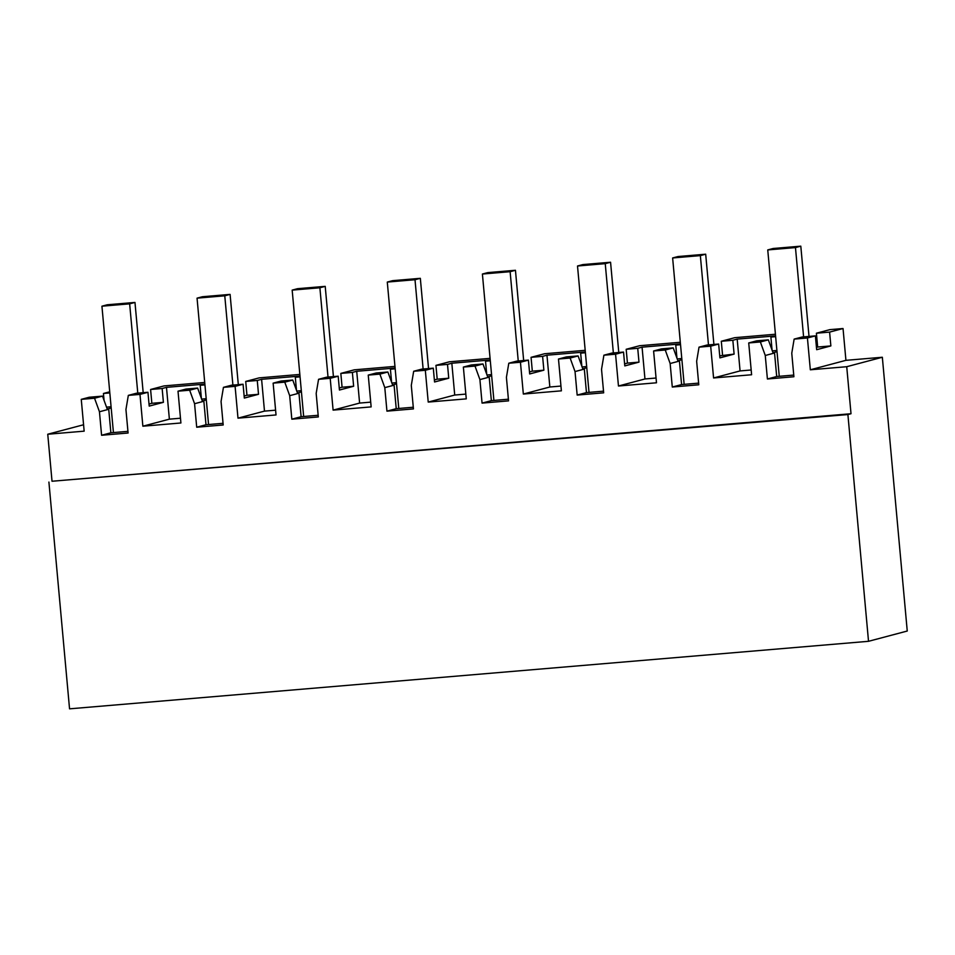 <?xml version="1.0" encoding="UTF-8"?>
<svg xmlns="http://www.w3.org/2000/svg" width="955" height="955" viewBox="0 0 955 955"><rect width="100%" height="100%" fill="white"/><g stroke="black" fill="none" stroke-linecap="round" stroke-linejoin="round"><path stroke-width="1.43" d="M851.012 413.73L847.897 414.554L868.525 641.306L907.25 631.028L882.336 357.254L846.727 366.708L851.012 413.73L52.024 481.248L47.75 434.239L84.159 431.159L81.259 399.357L94.545 398.235L99.451 411.76L108.739 409.289L110.876 432.794L127.934 431.35M882.336 357.254L845.927 360.333L843.038 328.532L829.597 332.101L830.862 345.925L816.668 349.697L815.403 335.874L807.429 337.986L794.142 339.109L791.767 353.243L793.903 376.748L767.402 378.992L765.265 355.487L760.371 341.962L748.72 342.952L751.609 374.754L713.576 377.965L710.675 346.164L699.024 347.154L706.998 345.03L718.649 344.051L719.915 357.874L734.109 354.102L719.724 355.833M680.533 344.695L675.77 345.101L680.115 343.943L642.07 347.166L637.725 348.312L638.99 362.136L624.797 365.908L623.531 352.085L615.557 354.21L618.458 386.011L656.491 382.788L653.602 350.986L665.253 350.007L670.147 363.521L672.284 387.026L698.785 384.793L696.649 361.288L699.024 347.154M615.557 354.21L603.906 355.188L611.892 353.075L623.531 352.085M585.415 352.741L580.652 353.135L584.997 351.989L565.969 353.589L546.952 355.2L542.607 356.358L543.873 370.182L529.679 373.954L528.413 360.119L520.439 362.243L523.34 394.045L561.385 390.834L558.484 359.032L570.135 358.041L575.029 371.567L577.166 395.072L603.667 392.827L601.531 369.322L603.906 355.188M520.439 362.243L508.8 363.222L516.774 361.109L528.413 360.119M490.297 360.775L485.534 361.181L489.879 360.023L451.834 363.234L447.501 364.392L448.755 378.216L434.561 381.988L433.295 368.164L425.321 370.277L428.222 402.079L466.267 398.868L463.366 367.066L475.017 366.087L479.911 379.601L482.06 403.106L508.549 400.873L506.413 377.356L508.8 363.222M425.321 370.277L413.682 371.268L421.656 369.143L433.295 368.164M395.179 368.809L390.416 369.215L394.761 368.057L356.716 371.28L352.383 372.426L353.637 386.262L339.443 390.034L338.189 376.198L330.203 378.323L333.104 410.125L371.149 406.902L368.248 375.1L379.899 374.121L384.793 387.635L386.942 411.151L413.431 408.907L411.295 385.402L413.682 371.268M330.203 378.323L318.564 379.302L326.538 377.189L338.189 376.198M300.061 376.855L295.31 377.249L299.643 376.103L261.598 379.314L257.265 380.472L258.519 394.296L244.325 398.068L243.071 384.244L235.097 386.357L237.986 418.159L276.031 414.948L273.13 383.146L284.781 382.155L289.687 395.68L291.824 419.185L318.313 416.941L316.177 393.436L318.564 379.302M235.097 386.357L223.446 387.348L231.42 385.223L243.071 384.244M204.943 384.889L200.192 385.295L204.525 384.137L166.48 387.36L162.147 388.506L163.4 402.33L149.207 406.102L147.953 392.278L139.979 394.403L142.868 426.205L180.913 422.981L178.012 391.18L189.663 390.201L194.569 403.714L196.706 427.219L223.195 424.987L221.059 401.482L223.446 387.348M139.979 394.403L128.328 395.382L136.302 393.257L147.953 392.278M99.451 411.76L101.588 435.265L128.089 433.021L125.941 409.516L128.328 395.382M846.727 366.708L810.329 369.788L807.429 337.986M847.897 414.554L52.024 481.248M868.525 641.306L69.548 708.837L48.908 482.072M204.728 382.478L164.021 385.916L150.592 389.485L151.857 403.308L149.028 404.061M299.846 374.432L259.139 377.882L245.71 381.439L246.963 395.275L244.134 396.027M394.952 366.398L354.257 369.836L340.828 373.405L342.081 387.229L339.252 387.981M490.07 358.364L449.375 361.802L435.946 365.371L437.199 379.195L434.37 379.947M585.188 350.318L544.493 353.756L531.064 357.325L532.317 371.161L529.488 371.913M680.306 342.284L639.611 345.722L626.182 349.291L627.435 363.115L624.606 363.867M775.424 334.238L734.729 337.688L721.3 341.257L722.553 355.081M843.038 328.532L829.847 329.642L816.406 333.211L817.671 347.035L816.453 347.357M83.574 424.76L47.75 434.239M845.927 360.333L810.329 369.788M748.72 342.952L756.694 340.828L768.345 339.849L773.24 353.362L774.553 353.016L776.702 376.521L793.748 375.076M775.651 336.661L770.888 337.055L772.082 350.163M770.888 337.055L775.221 335.909L737.188 339.12L740.077 370.922L751.179 369.991M713.576 377.965L740.077 370.922M737.188 339.12L732.843 340.278L734.109 354.102M718.649 344.051L710.675 346.164M698.63 383.122L681.584 384.567L679.435 361.05L670.147 363.521M672.284 387.026L681.584 384.567M665.253 350.007L673.227 347.883L678.122 361.408M653.602 350.986L661.576 348.873L673.227 347.883M675.77 345.101L676.964 358.209M656.061 378.025L644.959 378.968L618.458 386.011M642.07 347.166L644.959 378.968M603.512 391.156L586.466 392.601L584.329 369.096L575.029 371.567M577.166 395.072L586.466 392.601M570.135 358.041L578.109 355.929L583.004 369.442M558.484 359.032L566.458 356.907L578.109 355.929M580.652 353.135L581.846 366.243M560.943 386.059L549.841 387.002L523.34 394.045M546.952 355.2L549.841 387.002M508.394 399.202L491.348 400.634L489.211 377.13L479.911 379.601M482.06 403.106L491.348 400.634M475.017 366.087L482.991 363.962L487.886 377.488M463.366 367.066L471.34 364.953L482.991 363.962M485.534 361.181L486.728 374.276M465.825 394.105L454.723 395.036L428.222 402.079M451.834 363.234L454.723 395.036M413.288 407.236L396.23 408.68L394.093 385.175L384.793 387.635M386.942 411.151L396.23 408.68M379.899 374.121L387.873 371.996L392.78 385.522M368.248 375.1L376.222 372.987L387.873 371.996M390.416 369.215L391.61 382.322M370.707 402.139L359.605 403.082L333.104 410.125M356.716 371.28L359.605 403.082M318.17 415.27L301.112 416.714L298.975 393.209L289.687 395.68M291.824 419.185L301.112 416.714M284.781 382.155L292.755 380.042L297.662 393.556M273.13 383.146L281.104 381.021L292.755 380.042M295.31 377.249L296.492 390.356M275.589 410.184L264.487 411.116L237.986 418.159M261.598 379.314L264.487 411.116M223.052 423.316L205.994 424.748L203.857 401.243L194.569 403.714M196.706 427.219L205.994 424.748M189.663 390.201L197.637 388.076L202.544 401.601M178.012 391.18L185.998 389.067L197.637 388.076M200.192 385.295L201.386 398.402M180.483 418.218L169.381 419.161L142.868 426.205M166.48 387.36L169.381 419.161M101.588 435.265L110.876 432.794M94.545 398.235L102.519 396.122L107.426 409.635M102.519 396.122L89.233 397.244L81.259 399.357M109.73 391.801L103.438 393.472L104.059 400.36M815.403 335.874L802.116 336.996L794.142 339.109M767.402 378.992L776.702 376.521M765.265 355.487L773.24 353.362M760.371 341.962L768.345 339.849M162.147 388.506L150.592 389.485M206.316 399.918L202.317 400.981M257.265 380.472L245.71 381.439M301.434 391.884L297.435 392.947M352.383 372.426L340.828 373.405M396.54 383.838L392.553 384.901M447.501 364.392L435.946 365.371M491.658 375.804L487.671 376.867M542.607 356.358L531.064 357.325M586.776 367.759L582.789 368.821M637.725 348.312L626.182 349.291M681.894 359.725L677.907 360.787M732.843 340.278L721.3 341.257M777.012 351.691L773.013 352.753M829.597 332.101L816.406 333.211M109.825 392.923L103.438 393.472M111.198 407.952L107.199 409.015M773.156 353.135L774.553 353.016M776.904 350.485L772.332 350.867M678.038 361.169L679.435 361.05M681.786 358.519L677.226 358.913M638.99 362.136L627.435 363.115M582.92 369.215L584.329 369.096M586.668 366.565L582.108 366.947M543.873 370.182L532.317 371.161M487.802 377.249L489.211 377.13M491.55 374.599L486.99 374.993M448.755 378.216L437.199 379.195M392.696 385.295L394.093 385.175M396.432 382.645L391.872 383.027M353.637 386.262L342.081 387.229M297.578 393.329L298.975 393.209M301.314 390.679L296.754 391.061M258.519 394.296L246.963 395.275M202.46 401.363L203.857 401.243M206.196 398.713L201.636 399.106M163.4 402.33L151.857 403.308M107.342 409.409L108.739 409.289M111.09 406.758L106.518 407.14M830.862 345.925L817.671 347.035M809.016 336.411L800.803 246.163L773.084 248.503L767.748 249.924L795.467 247.584L800.803 246.163M803.597 336.864L795.467 247.584M779.256 376.306L767.748 249.924M713.898 344.445L705.685 254.197L677.966 256.549L672.63 257.957L700.349 255.618L705.685 254.197M708.479 344.91L700.349 255.618M684.138 384.34L672.63 257.957M618.78 352.49L610.567 262.243L582.848 264.583L577.512 266.003L605.243 263.652L610.567 262.243M613.361 352.944L605.243 263.652M589.02 392.386L577.512 266.003M523.662 360.524L515.449 270.277L487.73 272.617L482.406 274.037L510.125 271.697L515.449 270.277M518.243 360.978L510.125 271.697M493.902 400.42L482.406 274.037M428.544 368.57L420.331 278.323L392.612 280.663L387.288 282.071L415.007 279.731L420.331 278.323M423.125 369.024L415.007 279.731M398.784 408.465L387.288 282.071M333.426 376.604L325.213 286.357L297.494 288.697L292.17 290.117L319.889 287.777L325.213 286.357M328.019 377.058L319.889 287.777M303.666 416.499L292.17 290.117M238.308 384.638L230.095 294.391L202.376 296.742L197.052 298.151L224.771 295.811L230.095 294.391M232.901 385.104L224.771 295.811M208.548 424.533L197.052 298.151M143.19 392.684L134.977 302.437L107.258 304.776L101.934 306.197L129.653 303.845L134.977 302.437M137.783 393.138L129.653 303.845M113.43 432.579L101.934 306.197"/></g></svg>
